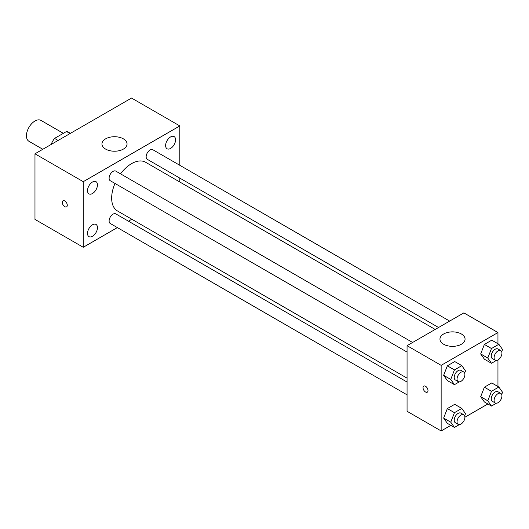 <?xml version="1.0" encoding="UTF-8"?>
<svg xmlns="http://www.w3.org/2000/svg" width="529" height="529" viewBox="0 0 529 529"><rect width="100%" height="100%" fill="white"/><g stroke="black" fill="none" stroke-linecap="round" stroke-linejoin="round"><path stroke-width="0.79" d="M63.354 133.321L40.998 120.414A12.048 6.956 120 0 0 31.707 123.641A12.048 6.956 120 0 0 26.45 135.768A12.048 6.956 120 0 0 28.943 141.283L42.803 149.284M58.104 140.45L54.553 138.4L66.515 131.496A15.553 8.98 120 0 1 68.314 132.138L70.41 133.348M51.306 144.377L51.306 144.033A15.553 8.98 120 0 1 54.553 138.4M70.066 133.546L66.515 131.496M117.365 227.589L83.258 247.281L34.974 219.403L34.974 153.807L131.542 98.05L179.834 125.928L179.834 165.312M170.602 136.925A7.036 4.06 120 0 0 166 143.128A7.036 4.06 120 0 0 167.078 148.768A7.036 4.06 120 0 0 174.12 144.701A7.036 4.06 120 0 0 174.12 136.581A7.036 4.06 120 0 0 170.602 136.925M92.489 182.022A7.036 4.06 120 0 0 87.893 188.225A7.036 4.06 120 0 0 88.971 193.865A7.036 4.06 120 0 0 96.007 189.799A7.036 4.06 120 0 0 96.007 181.672A7.036 4.06 120 0 0 92.489 182.022M92.489 224.792A7.036 4.06 120 0 0 87.893 230.994A7.036 4.06 120 0 0 88.971 236.635A7.036 4.06 120 0 0 96.007 232.568A7.036 4.06 120 0 0 96.007 224.441A7.036 4.06 120 0 0 92.489 224.792M83.258 247.281L83.258 181.685L34.974 153.807M83.258 181.685L179.834 125.928M123.376 149.092A12.551 7.247 180 0 1 109.701 150.666A12.551 7.247 180 0 1 101.952 143.967A12.551 7.247 180 0 1 114.502 136.72A12.551 7.247 180 0 1 127.053 143.967A12.551 7.247 180 0 1 123.376 149.092M131.827 219.237L128.454 221.188M67.282 205.259A3.518 2.03 60 0 1 66.555 206.865A3.518 2.03 60 0 1 63.037 204.842A3.518 2.03 60 0 1 63.037 200.782A3.518 2.03 60 0 1 65.748 201.721A3.518 2.03 60 0 1 67.282 205.259M66.555 206.865A3.518 2.03 60 0 1 63.037 204.835A3.518 2.03 60 0 1 63.037 200.782M179.834 178.114L179.834 182.016M449.643 321.09L152.835 149.727A5.541 3.2 120 0 0 150.064 150.005A5.541 3.2 120 0 0 146.143 156.789A5.541 3.2 120 0 0 147.293 159.328L438.554 327.491M407.059 382.044L115.798 213.881A5.541 3.2 120 0 0 113.027 214.159A5.541 3.2 120 0 0 109.106 220.943A5.541 3.2 120 0 0 110.25 223.483L407.059 394.846M412.607 342.475L115.798 171.112A5.541 3.2 120 0 0 113.027 171.389A5.541 3.2 120 0 0 109.404 176.269A5.541 3.2 120 0 0 110.25 180.713L407.059 352.076M114.991 183.451A28.116 16.234 120 0 0 111.659 198.084A28.116 16.234 120 0 0 117.484 210.959L407.059 378.142M435.182 329.441L145.601 162.258A28.116 16.234 120 0 0 120.533 173.849M450.834 425.356L441.146 430.95L407.059 411.271L407.059 345.675L463.867 312.877L497.954 332.556L497.954 343.744M487.87 403.971L464.892 417.242M484.379 359.184L480.689 353.934L484.379 344.425L491.758 340.167L484.379 344.425L480.689 353.934L484.379 359.184L491.481 363.284L487.791 358.034L491.481 348.525L498.86 344.267L502.55 349.517L501.69 351.732M447.342 423.339L443.652 418.089L447.342 408.58L454.722 404.321L447.342 408.58L443.652 418.089L447.342 423.339L454.444 427.439L450.754 422.188L454.444 412.68L461.824 408.421L465.513 413.665L464.654 415.88M497.954 359.971L497.954 386.514M441.146 430.95L441.146 365.354L497.954 332.556M484.379 401.954L480.689 396.704L484.379 387.195L491.758 382.936L484.379 387.195L480.689 396.704L484.379 401.954L491.481 406.054L487.791 400.803L491.481 391.295L498.86 387.036L502.55 392.28L501.69 394.502M447.342 380.569L443.652 375.319L447.342 365.81L454.722 361.552L447.342 365.81L443.652 375.319L447.342 380.569L454.444 384.669L450.754 379.419L454.444 369.91L461.824 365.651L465.513 370.895L464.654 373.117M441.146 365.354L407.059 345.675M443.633 344.24A12.551 7.247 180 0 1 439.956 339.115A12.551 7.247 180 0 1 452.507 331.868A12.551 7.247 180 0 1 465.064 339.115A12.551 7.247 180 0 1 457.314 345.807A12.551 7.247 180 0 1 443.633 344.24M428.007 390.567A3.518 2.03 60 0 1 427.28 392.174A3.518 2.03 60 0 1 423.769 390.144A3.518 2.03 60 0 1 423.769 386.084A3.518 2.03 60 0 1 426.473 387.03A3.518 2.03 60 0 1 428.007 390.567M427.287 392.174A3.518 2.03 60 0 1 423.769 390.144A3.518 2.03 60 0 1 423.769 386.084M459.311 381.859L454.444 384.669M463.741 371.999L460.904 370.36A5.541 3.2 120 0 0 456.633 371.841A5.541 3.2 120 0 0 454.213 377.422A5.541 3.2 120 0 0 455.363 379.961L458.2 381.601A5.541 3.2 120 0 0 463.741 378.4A5.541 3.2 120 0 0 463.741 371.999A5.541 3.2 120 0 0 459.47 373.481A5.541 3.2 120 0 0 457.049 379.062A5.541 3.2 120 0 0 458.2 381.601M450.754 379.419L443.652 375.319M454.444 369.91L447.342 365.81M461.824 365.651L454.722 361.552M496.347 360.474L491.481 363.284M500.784 350.615L497.941 348.975A5.541 3.2 120 0 0 493.669 350.462A5.541 3.2 120 0 0 491.249 356.037A5.541 3.2 120 0 0 492.4 358.576L495.237 360.216A5.541 3.2 120 0 0 500.784 357.015A5.541 3.2 120 0 0 500.784 350.615A5.541 3.2 120 0 0 496.513 352.102A5.541 3.2 120 0 0 494.093 357.677A5.541 3.2 120 0 0 495.237 360.216M487.791 358.034L480.689 353.934M491.481 348.525L484.379 344.425M498.86 344.267L491.758 340.167M459.311 424.628L454.444 427.439M463.741 414.769L460.904 413.129A5.541 3.2 120 0 0 456.633 414.61A5.541 3.2 120 0 0 454.213 420.191A5.541 3.2 120 0 0 455.363 422.731L458.2 424.37A5.541 3.2 120 0 0 463.741 421.17A5.541 3.2 120 0 0 463.741 414.769A5.541 3.2 120 0 0 459.47 416.25A5.541 3.2 120 0 0 457.049 421.831A5.541 3.2 120 0 0 458.2 424.37M450.754 422.188L443.652 418.089M454.444 412.68L447.342 408.58M461.824 408.421L454.722 404.321M496.347 403.243L491.481 406.054M500.784 393.384L497.941 391.744A5.541 3.2 120 0 0 493.669 393.226A5.541 3.2 120 0 0 491.249 398.806A5.541 3.2 120 0 0 492.4 401.346L495.237 402.986A5.541 3.2 120 0 0 500.784 399.785A5.541 3.2 120 0 0 500.784 393.384A5.541 3.2 120 0 0 496.513 394.865A5.541 3.2 120 0 0 494.093 400.446A5.541 3.2 120 0 0 495.237 402.986M487.791 400.803L480.689 396.704M491.481 391.295L484.379 387.195M498.86 387.036L491.758 382.936"/></g></svg>
